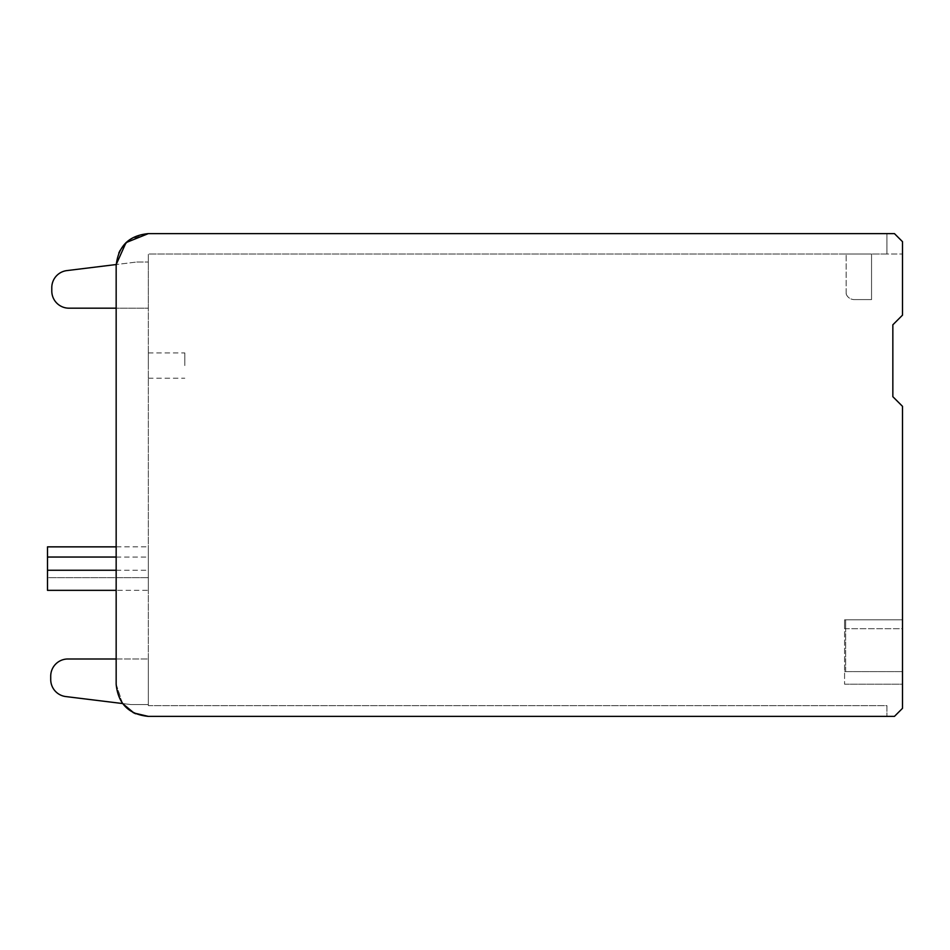 <?xml version="1.0" encoding="UTF-8"?>
<svg xmlns="http://www.w3.org/2000/svg" width="950" height="950" viewBox="0 0 950 950"><rect width="100%" height="100%" fill="white"/><g stroke="black" fill="none" stroke-linecap="round" stroke-linejoin="round"><path stroke-width="0.71" stroke-dasharray="4.75 3.56" d="M497.836 716.383L148.343 716.383C128.796 714.471 118.073 703.748 116.161 684.202L116.161 265.798C118.073 246.252 128.796 235.529 148.343 233.617L894.449 233.617L902.5 241.668L902.5 315.151L892.846 324.805L892.846 396.684L902.5 406.339L902.5 708.332L894.449 716.383L497.836 716.383M135.613 713.759L148.343 716.383L886.932 716.383L886.932 705.66L148.343 705.66L148.343 254.006L886.932 254.006L886.932 233.617L894.449 233.617L148.343 233.617L129.651 239.602M132.988 712.476L122.218 702.988M122.146 702.881L116.161 684.202L116.161 265.798L118.786 253.068M120.068 250.444L129.556 239.673M886.932 233.617L886.932 254.006L886.932 233.617L886.932 254.006L902.5 254.006L148.343 254.006L148.343 705.66L886.932 705.66L886.932 716.383M871.542 254.006L871.542 299.594L854.216 299.594L871.542 299.594L871.542 254.006L846.153 254.006L871.542 254.006M116.161 684.202L122.621 703.546L131.053 704.579L65.787 696.564A17.159 17.159 0 0 1 50.718 679.535L50.718 676.151A17.159 17.159 0 0 1 67.889 658.991L148.343 658.991L148.343 704.579L148.343 658.991L116.161 658.991L116.161 684.202M116.161 557.044L148.343 557.044L148.343 590.342L116.161 590.342L116.161 546.856L148.343 546.856L148.343 577.683L148.343 546.856M116.161 308.18L116.185 264.539L136.729 262.022L66.868 270.596A17.159 17.159 0 0 0 51.787 287.636L51.787 291.009A17.171 17.171 0 0 0 68.958 308.18L148.343 308.18L148.343 262.022L148.343 308.18L116.161 308.18M184.811 365.572L184.811 352.913L184.811 365.572M148.343 365.572L148.343 352.913L148.343 365.572M902.5 241.668L894.449 233.617L902.5 241.668L902.5 254.006L902.5 241.668M902.5 628.698L902.5 671.602L902.5 619.828L902.5 628.698L844.574 628.698L844.574 619.828L844.574 684.202L844.574 671.602L844.574 684.202L902.5 684.202L902.5 671.602L902.5 684.202L844.574 684.202L844.574 619.828L902.5 619.828L844.574 619.828L844.574 628.698L902.5 628.698M846.462 294.678L846.462 294.678A8.586 8.586 90 0 0 854.216 299.594C850.689 299.452 848.101 297.813 846.462 294.678A3.23 3.23 90 0 1 846.153 293.265L846.462 294.678M846.153 293.265L846.153 254.006L846.153 293.265M136.729 262.022L148.343 262.022L136.729 262.022M131.053 704.579L148.343 704.579L131.053 704.579M47.5 590.342L47.5 557.044L47.5 577.683L148.343 577.683L47.5 577.683L47.5 546.856M148.343 590.342L148.343 557.044M116.161 570.249L148.343 570.249M845.643 671.602L845.643 628.698L845.643 671.602L844.574 671.602L845.643 671.602M845.643 619.828L845.643 628.698L845.643 619.828L844.574 619.828L902.5 619.828M844.574 684.202L902.5 684.202M902.5 671.602L844.574 671.602L902.5 671.602M844.574 628.698L845.643 628.698L844.574 628.698M148.343 378.231L184.811 378.231M148.343 352.913L184.811 352.913"/><path stroke-width="1.43" d="M135.613 713.759L132.988 712.476M118.786 253.068L120.068 250.444M116.161 570.249L47.5 570.249L47.5 546.856L116.161 546.856L116.161 308.18L68.958 308.18A17.171 17.171 0 0 1 51.787 291.009L51.787 287.636A17.159 17.159 0 0 1 66.868 270.596L116.185 264.539L126.041 242.606L148.343 233.617L894.449 233.617L902.5 241.668L902.5 315.151L892.846 324.805L892.846 396.684L902.5 406.339L902.5 708.332L894.449 716.383L148.343 716.383C128.796 714.471 118.073 703.748 116.161 684.202L116.161 265.798C118.073 246.252 128.796 235.529 148.343 233.617L886.932 233.617M47.5 570.249L47.5 590.342L116.161 590.342L116.161 658.991L67.889 658.991A17.159 17.159 0 0 0 50.718 676.151L50.718 679.535A17.159 17.159 0 0 0 65.787 696.564L122.621 703.546L133.974 712.999L148.343 716.383L886.932 716.383M47.5 557.044L116.161 557.044"/></g></svg>
